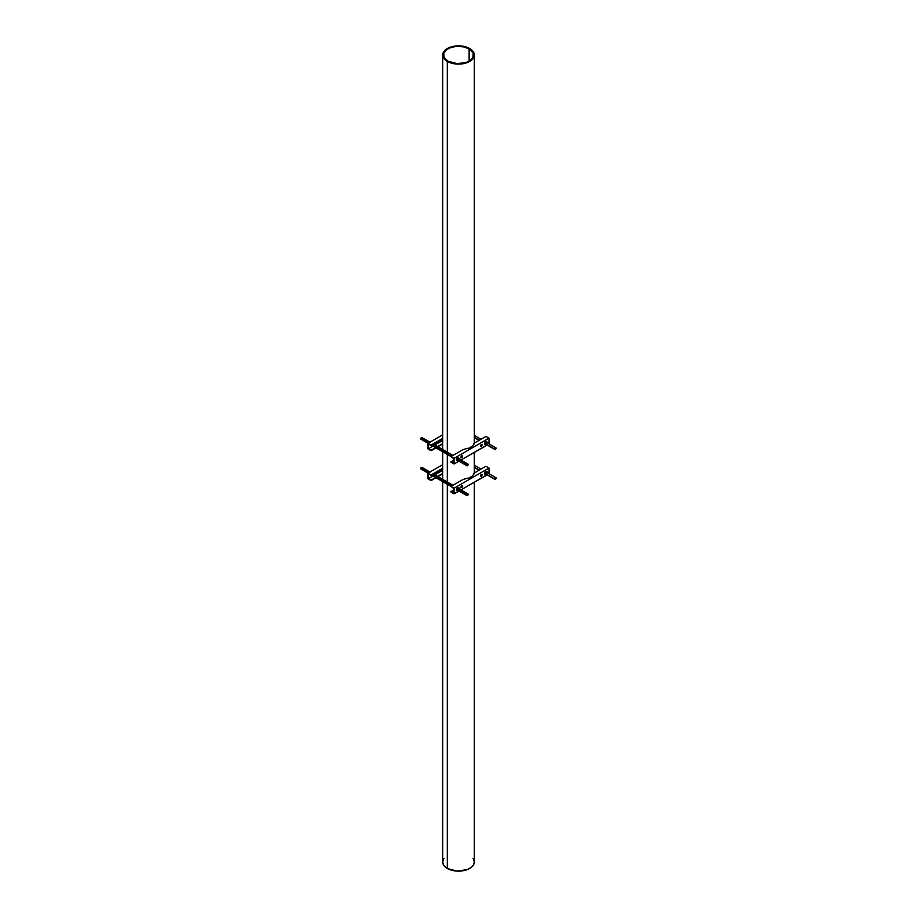 <?xml version="1.0" encoding="UTF-8"?>
<svg xmlns="http://www.w3.org/2000/svg" width="917" height="917" viewBox="0 0 917 917"><rect width="100%" height="100%" fill="white"/><g stroke="black" fill="none" stroke-linecap="round" stroke-linejoin="round"><path stroke-width="1.38" d="M472.037 476.221L468.22 478.422L472.037 476.221L474.341 473.596L473.791 473.275L485.93 466.26L489.002 468.037L485.93 466.26L473.791 473.275L474.341 473.596L472.037 476.221M467.739 478.147L463.119 479.431L467.739 478.147M480.668 476.003L481.345 476.129A1.043 0.596 -60 0 1 481.345 474.433L480.668 476.003A1.043 0.596 120 0 0 480.932 475.889L481.608 474.33A1.043 0.596 120 0 1 480.932 475.889L480.646 475.98M461.985 485.678L461.709 485.769A1.043 0.596 -60 0 1 462.225 485.723L461.985 485.678A1.043 0.596 120 0 1 461.285 487.225L462.225 486.916L462.225 485.723A1.043 0.596 -60 0 1 461.709 487.466L461.033 487.34L461.709 487.466A1.043 0.596 -60 0 1 461.709 485.769L461.033 487.34A1.043 0.596 120 0 0 461.285 487.225L461.962 485.666M489.002 473.688L489.002 468.037L489.002 473.688M453.64 488.463L453.64 493.14L450.981 492.085L454.053 493.862L454.053 488.211L450.981 486.446L453.64 488.463L450.981 486.446L463.119 479.431L450.981 486.446L454.053 488.211L489.002 468.037L454.053 488.211L454.053 493.862L458.42 491.352L454.053 493.862L450.981 492.085L453.64 490.068L450.981 491.604L453.64 493.14L453.64 488.463M488.142 473.264L487.638 472.278C486.113 473.046 485.712 473.997 486.411 475.155L460.953 489.884L487.214 474.903M481.345 476.129L482.078 474.857L481.345 474.433A1.043 0.596 -60 0 1 481.345 476.129M436.446 472.324A1.043 0.596 -60 0 1 435.69 472.759L436.481 472.289M431.54 475.189A1.043 0.596 -60 0 1 431.494 475.189L451.004 486.423M428.422 478.582L428.422 473.894L431.07 474.949L427.998 473.172L427.998 478.823L431.07 480.6L428.422 478.582L432.916 475.98L428.422 478.582L431.07 480.107L435.575 477.516L431.07 480.6L435.988 477.757L431.07 480.6L427.998 478.823L427.998 473.172L442.682 464.69L427.998 473.172L431.07 475.43L442.682 468.725L431.07 475.43L428.422 473.894L428.422 478.582M442.682 468.243L431.07 474.949L442.682 468.243M434.887 474.846L442.682 470.341L434.887 474.846M437.547 476.37L442.682 473.413L437.547 476.37M437.971 476.611L442.682 473.894L437.971 476.611M469.126 48.842A15.027 8.677 180 0 1 473.527 54.986A15.027 8.677 180 0 1 464.254 62.998A15.027 8.677 180 0 1 447.874 61.118L444.126 57.496L443.759 53.289L446.888 49.472L451.416 47.329L457.021 46.343L464.254 46.962L470.112 49.472L473.229 53.289L472.874 57.496L469.126 61.118L469.126 48.842L469.126 61.118L465.584 62.631L457.021 63.617L447.874 61.118A15.027 8.677 180 0 1 443.473 54.986A15.027 8.677 180 0 1 452.746 46.962A15.027 8.677 180 0 1 469.126 48.842M443.885 858.53L442.682 862.014A15.818 9.136 0 0 0 447.313 868.479L447.313 484.291L447.313 868.479L456.953 871.104L467.28 869.614L471.647 867.092L473.63 864.674L474.318 862.014L473.115 858.53M447.313 61.439A15.818 9.136 180 0 1 442.682 54.986A15.818 9.136 180 0 1 452.448 46.549A15.818 9.136 180 0 1 469.687 48.521L461.583 46.022L451.049 46.927L444.55 50.676L442.762 54.08L442.991 56.762L446.27 60.774L451.049 63.032L458.5 64.11L465.951 63.032L471.647 60.052L474.238 55.88L473.115 51.49L469.687 48.521A15.818 9.136 180 0 1 474.318 54.986A15.818 9.136 180 0 1 464.552 63.411A15.818 9.136 180 0 1 447.313 61.439L447.313 452.15L447.313 61.439M447.313 482.01L447.313 454.431L447.313 482.01M442.682 481.62L442.682 862.014L443.885 865.51L447.313 868.479A15.818 9.136 0 0 0 464.552 870.451A15.818 9.136 0 0 0 474.318 862.014L474.318 482.17M458.981 491.031A1.158 0.665 -60 0 1 458.729 491.053L458.489 489.884L459.623 488.956A1.158 0.665 120 0 1 459.795 489.219L459.749 489.002A1.158 0.665 -60 0 1 459.967 489.323L459.749 488.99A1.158 0.665 -60 0 0 459.623 488.956L459.749 488.99M460.116 489.449L459.52 488.795L458.5 489.632L458.317 490.927L459.188 491.076M459.692 488.795L459.612 488.463C458.087 489.219 457.675 490.182 458.385 491.329L458.66 491.203A1.33 0.768 -60 0 1 459.692 488.795L459.245 488.257A1.582 0.917 120 0 0 458.695 488.36A1.582 0.917 120 0 0 457.698 489.518A1.582 0.917 120 0 0 457.64 490.847A1.582 0.917 120 0 0 457.847 491.053A1.582 0.917 120 0 0 458.019 491.122L458.064 491.145M458.66 491.203L458.385 491.329A1.582 0.917 -60 0 1 458.202 491.271A1.582 0.917 -60 0 1 458.133 489.586A1.582 0.917 -60 0 1 459.612 488.463A1.582 0.917 -60 0 1 459.784 488.532L459.245 488.257A1.582 0.917 -60 0 1 459.566 488.44A1.582 0.917 120 0 0 459.428 488.314A1.582 0.917 120 0 0 459.245 488.257L459.245 488.257A1.582 0.917 -60 0 0 458.695 488.36L457.17 490.251L458.191 491.157L456.987 490.801L456.804 488.474L457.961 487.58L459.165 487.936L457.721 487.649M458.511 487.878A1.582 0.917 120 0 0 457.572 487.718L457.434 487.81M457.514 487.752L457.514 487.752A1.582 0.917 120 0 0 456.574 488.876A1.582 0.917 120 0 0 456.402 489.689A1.582 0.917 120 0 0 456.402 489.781L457.102 488.153L457.698 489.518A1.582 0.917 -60 0 1 458.695 488.36L457.296 487.913L456.402 489.621M456.414 489.976L457.17 490.251L456.46 490.079M459.428 488.245L458.695 488.36L459.428 488.245M458.019 491.122A1.582 0.917 -60 0 1 457.64 490.847A1.582 0.917 -60 0 1 457.698 489.518L457.755 491.248L456.517 490.205A1.582 0.917 120 0 0 456.907 490.48M460.105 489.357L459.428 488.314M459.199 491.157L458.385 491.329M458.511 490.939A1.158 0.665 120 0 0 458.546 490.95L458.729 491.053A1.158 0.665 -60 0 1 459.623 488.956M429.615 472.083L430.543 471.705A1.582 0.917 120 0 0 429.981 471.854L429.981 471.854A1.582 0.917 120 0 0 429.408 472.358L429.798 471.957M487.007 474.846A1.158 0.665 -60 0 1 486.755 474.868L486.514 473.699L487.649 472.771A1.158 0.665 120 0 1 487.821 473.034L487.787 472.817A1.158 0.665 -60 0 1 487.993 473.138M486.537 474.754A1.158 0.665 120 0 0 486.572 474.765L486.755 474.868A1.158 0.665 -60 0 1 487.787 472.817L488.004 473.161M487.718 472.622L486.411 473.676L486.686 475.029A1.33 0.768 -60 0 1 487.718 472.622L487.271 472.072A1.582 0.917 120 0 0 486.721 472.186A1.582 0.917 120 0 0 485.723 473.344A1.582 0.917 120 0 0 485.666 474.662A1.582 0.917 120 0 0 485.872 474.88A1.582 0.917 120 0 0 486.044 474.937L486.09 474.96A1.582 0.917 -60 0 1 485.666 474.662L484.44 473.791L484.715 472.484L486.423 471.304L487.271 472.072A1.582 0.917 -60 0 1 487.592 472.255A1.582 0.917 -60 0 1 487.81 472.347L487.638 472.278A1.582 0.917 120 0 0 487.454 472.14A1.582 0.917 120 0 0 487.271 472.072L485.609 471.533A1.582 0.917 120 0 0 485.597 471.533L485.746 471.476M486.686 475.029L486.411 475.155A1.582 0.917 -60 0 1 486.228 475.086A1.582 0.917 -60 0 1 486.159 473.401A1.582 0.917 -60 0 1 487.638 472.278L487.271 472.072A1.582 0.917 -60 0 0 486.721 472.186L485.196 474.066L485.666 474.662A1.582 0.917 -60 0 1 485.723 473.344A1.582 0.917 -60 0 1 486.721 472.186L485.196 474.066L484.6 472.691A1.582 0.917 120 0 0 484.428 473.504A1.582 0.917 120 0 0 484.428 473.596M486.537 471.705A1.582 0.917 120 0 0 485.609 471.533L485.46 471.625M485.54 471.567L485.54 471.567A1.582 0.917 120 0 0 484.6 472.691L485.127 471.968L485.907 472.415L485.322 471.739L484.428 473.436M484.44 473.791L485.781 474.983L484.428 473.619M487.454 472.06L486.721 472.186L487.454 472.06M488.142 473.183L487.454 472.14M487.225 474.972L486.411 475.155M496.28 478.25L495.306 478.066L494.997 479.442L496.28 478.25M474.318 467.189L479.316 470.077L474.318 467.189M486.388 474.158L494.882 479.064L486.388 474.158M422.118 467.842L420.949 467.876L421.258 469.08M466.913 494.859L467.659 495.57L468.071 493.999L466.913 494.859L458.454 489.976L466.913 494.859L468.048 493.976L468.186 494.813L467.051 495.696L466.913 494.859M429.775 471.888L421.912 467.349L420.788 468.232L428.675 472.782L420.788 468.232L420.926 469.057L428.021 473.161M451.657 486.044L432.171 474.8L451.657 486.044M422.118 437.982L420.949 438.017L421.258 439.22M466.913 464.999L467.659 465.71L468.071 464.128L466.913 464.999L458.454 460.116L466.913 464.999L468.048 464.117L468.186 464.953L467.051 465.836L466.913 464.999M429.775 442.028L421.912 437.489L420.788 438.372L428.675 442.922L420.788 438.372L420.926 439.197L428.021 443.301L427.998 448.963L431.07 450.74L428.422 448.722L428.422 444.034L431.07 445.089L427.998 443.312L427.998 448.963L431.07 450.74L435.988 447.897L431.07 450.74L435.575 447.656L431.07 450.247L428.422 448.722L432.916 446.12L428.422 448.722L428.422 444.034L431.07 445.57L442.682 438.865L431.07 445.57L427.998 443.312L442.682 434.83L427.998 443.312M460.116 459.589L459.245 458.397A1.582 0.917 120 0 0 458.695 458.5A1.582 0.917 120 0 0 457.698 459.658L457.698 459.669A1.582 0.917 120 0 0 457.64 460.987A1.582 0.917 120 0 0 457.847 461.194A1.582 0.917 120 0 0 458.019 461.262L458.064 461.285M451.657 456.185L432.171 444.94L451.657 456.185M496.28 448.39L495.306 448.207L494.997 449.582L496.28 448.39M474.318 437.329L479.316 440.217L474.318 437.329M486.388 444.298L494.882 449.204L486.388 444.298M472.037 446.361L468.22 448.562L472.037 446.361L474.341 443.736L473.791 443.415L485.93 436.4L489.002 438.177L485.93 436.4L473.791 443.415L474.341 443.736L472.037 446.361M467.739 448.287L463.119 449.571L467.739 448.287M480.668 446.143L481.345 446.27A1.043 0.596 -60 0 1 481.345 444.573L480.668 446.143A1.043 0.596 120 0 0 480.932 446.029L481.608 444.47A1.043 0.596 120 0 1 480.932 446.029L480.646 446.12M461.985 455.818L461.709 455.909A1.043 0.596 -60 0 1 462.225 455.864L461.985 455.818A1.043 0.596 120 0 1 461.285 457.365L462.225 457.056L462.225 455.864A1.043 0.596 -60 0 1 461.709 457.606L461.033 457.48L461.709 457.606A1.043 0.596 -60 0 1 461.709 455.909L461.033 457.48A1.043 0.596 120 0 0 461.285 457.365L461.962 455.806M489.002 443.828L489.002 438.177L489.002 443.828M453.64 458.592L453.64 463.28L450.981 462.225L454.053 464.002L454.053 458.351L450.981 456.574L453.64 458.592L450.981 456.574L463.119 449.571L450.981 456.574L454.053 458.351L489.002 438.177L454.053 458.351L454.053 464.002L458.42 461.492L454.053 464.002L450.981 462.225L453.64 460.208L450.981 461.744L453.64 463.28L453.64 458.592M488.142 443.404L487.638 442.418C486.113 443.186 485.712 444.137 486.411 445.295L460.953 460.025L487.214 445.043M481.345 446.27L482.078 444.997L481.345 444.573A1.043 0.596 -60 0 1 481.345 446.27M436.446 442.464A1.043 0.596 -60 0 1 435.69 442.9L436.481 442.43M431.54 445.33A1.043 0.596 -60 0 1 431.494 445.33L451.004 456.563M442.682 438.383L431.07 445.089L442.682 438.383M434.887 444.974L442.682 440.481L434.887 444.974M437.547 446.51L442.682 443.553L437.547 446.51M437.971 446.751L442.682 444.034L437.971 446.751M458.981 461.171A1.158 0.665 -60 0 1 458.729 461.194L458.489 460.025L459.623 459.096A1.158 0.665 120 0 1 459.795 459.36L459.749 459.142A1.158 0.665 -60 0 1 459.967 459.463L459.749 459.13A1.158 0.665 -60 0 0 459.623 459.096L459.749 459.13M458.66 461.343L458.385 461.469A1.582 0.917 -60 0 1 458.202 461.411A1.582 0.917 -60 0 1 458.133 459.726A1.582 0.917 -60 0 1 459.612 458.603C458.087 459.36 457.675 460.323 458.385 461.469L458.66 461.343A1.33 0.768 -60 0 1 459.692 458.936L458.248 460.472L459.188 461.217M457.961 457.709L459.245 458.397A1.582 0.917 -60 0 1 459.566 458.58A1.582 0.917 120 0 0 459.428 458.454A1.582 0.917 120 0 0 459.245 458.397L457.961 457.709M458.511 458.019A1.582 0.917 120 0 0 457.572 457.858L457.721 457.789M457.423 457.95L457.17 460.391L458.191 461.297L456.414 460.116L457.296 458.053L456.574 459.016A1.582 0.917 120 0 0 456.402 459.83A1.582 0.917 120 0 0 456.402 459.921L457.102 458.294L457.698 459.658A1.582 0.917 -60 0 1 458.695 458.5L457.881 458.729L458.695 458.5A1.582 0.917 -60 0 1 459.245 458.397L459.612 458.603A1.582 0.917 -60 0 1 459.784 458.672L459.692 458.936M457.514 457.892L457.514 457.892A1.582 0.917 120 0 0 456.574 459.016L456.402 459.761M456.414 460.116L457.17 460.391L456.46 460.219M459.428 458.385L458.695 458.5L459.428 458.385M458.019 461.262A1.582 0.917 -60 0 1 457.64 460.987A1.582 0.917 -60 0 1 457.698 459.658L457.755 461.389L456.517 460.345A1.582 0.917 120 0 0 456.907 460.621M460.105 459.497L459.428 458.454M459.199 461.297L458.385 461.469M458.511 461.079A1.158 0.665 120 0 0 458.546 461.091L458.729 461.194A1.158 0.665 -60 0 1 459.623 459.096M487.007 444.986A1.158 0.665 -60 0 1 486.755 445.009L486.514 443.839L487.649 442.911A1.158 0.665 120 0 1 487.821 443.175L487.787 442.957A1.158 0.665 -60 0 1 487.993 443.278M486.537 444.894A1.158 0.665 120 0 0 486.572 444.905L486.755 445.009A1.158 0.665 -60 0 1 487.787 442.957L488.004 443.301M487.718 442.762L486.411 443.817L486.686 445.169A1.33 0.768 -60 0 1 487.718 442.762L487.271 442.212A1.582 0.917 120 0 0 486.721 442.326A1.582 0.917 120 0 0 485.723 443.484A1.582 0.917 120 0 0 485.666 444.802A1.582 0.917 120 0 0 485.872 445.02A1.582 0.917 120 0 0 486.044 445.077L486.09 445.1A1.582 0.917 -60 0 1 485.666 444.802L484.44 443.931L484.715 442.624L486.423 441.444L487.271 442.212A1.582 0.917 -60 0 1 487.592 442.395A1.582 0.917 -60 0 1 487.81 442.487L487.638 442.418A1.582 0.917 120 0 0 487.454 442.281A1.582 0.917 120 0 0 487.271 442.212L485.609 441.673A1.582 0.917 120 0 0 485.597 441.673L485.746 441.616M486.686 445.169L486.411 445.295A1.582 0.917 -60 0 1 486.228 445.226A1.582 0.917 -60 0 1 486.159 443.541A1.582 0.917 -60 0 1 487.638 442.418L487.271 442.212A1.582 0.917 -60 0 0 486.721 442.326L485.196 444.206L485.666 444.802A1.582 0.917 -60 0 1 485.723 443.484A1.582 0.917 -60 0 1 486.721 442.326L485.196 444.206L484.6 442.831A1.582 0.917 120 0 0 484.428 443.645A1.582 0.917 120 0 0 484.428 443.736M486.537 441.845A1.582 0.917 120 0 0 485.609 441.673L485.46 441.765M485.54 441.707L485.54 441.707A1.582 0.917 120 0 0 484.6 442.831L485.127 442.109L485.907 442.556L485.322 441.879L484.428 443.576M484.44 443.931L485.781 445.123L484.428 443.759M487.454 442.2L486.721 442.326L487.454 442.2M488.142 443.324L487.454 442.281M487.225 445.112L486.411 445.295M429.615 442.223L430.543 441.845A1.582 0.917 120 0 0 429.981 441.994L429.981 441.994A1.582 0.917 120 0 0 429.408 442.498L429.798 442.097M442.682 479.339L442.682 451.76M442.682 449.479L442.682 54.986M474.318 472.966L474.318 452.31M474.318 443.106L474.318 54.986M459.784 488.532L460.185 489.449M429.19 472.484L430.772 471.774M487.81 472.347L488.211 473.264M474.318 465.24L481.012 469.103M487.397 472.794L496.074 477.803M474.318 467.521L479.029 470.249M486.411 474.502L495.088 479.511M458.385 490.687L467.051 495.696M433.5 474.032L452.987 485.288M459.371 488.967L468.048 493.976M458.385 460.827L467.051 465.836M433.5 444.172L452.987 455.428M459.371 459.108L468.048 464.117M474.318 435.38L481.012 439.243M487.397 442.934L496.074 447.943M474.318 437.661L479.029 440.389M486.411 444.642L495.088 449.651M459.784 458.672L460.185 459.577M487.81 442.487L488.211 443.404M429.19 442.624L430.772 441.914"/></g></svg>
